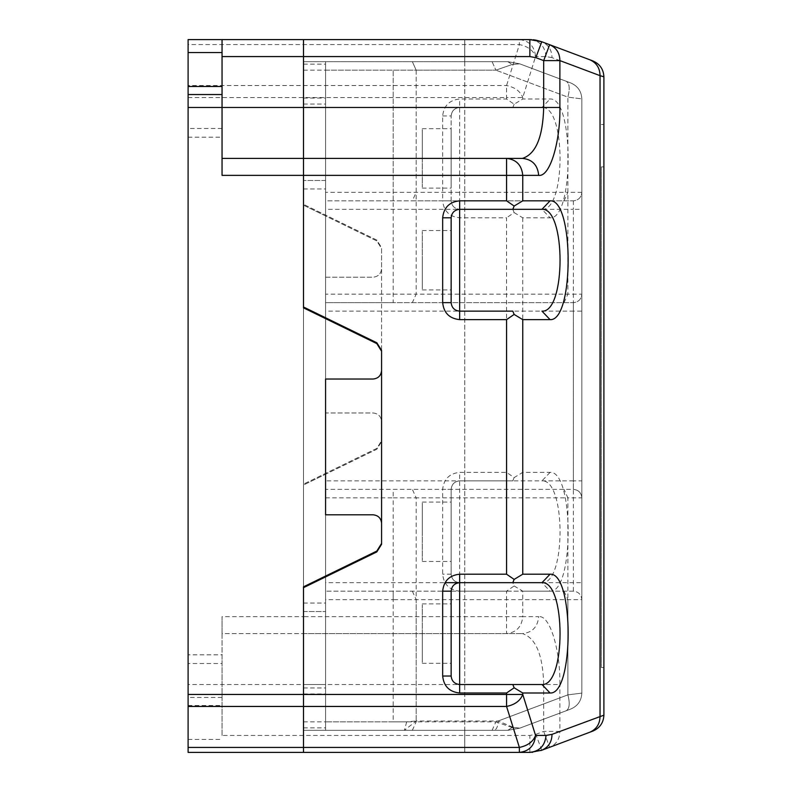 <?xml version="1.0" encoding="UTF-8"?>
<svg xmlns="http://www.w3.org/2000/svg" width="792" height="792" viewBox="0 0 792 792"><rect width="100%" height="100%" fill="white"/><g stroke="black" fill="none" stroke-linecap="round" stroke-linejoin="round"><path stroke-width="0.59" stroke-dasharray="3.96 2.97" d="M376.814 240.085L303.504 204.326L376.814 240.085L381.576 247.708L381.576 440.768L376.814 448.391L303.504 484.15L376.814 448.391L381.576 440.768L381.576 247.708L376.814 240.085M519.374 752.4L529.858 752.4L541.778 750.242L589.802 732.234C596.475 729.274 599.891 723.977 600.039 716.344L603.9 715.186L603.9 76.814L603.9 715.186C603.494 722.74 599.821 728.036 592.891 731.075C599.821 728.036 603.494 722.74 603.9 715.186L603.9 76.814C603.494 69.26 599.821 63.964 592.891 60.925C599.821 63.964 603.494 69.26 603.9 76.814L603.9 715.186L603.9 76.814L600.039 75.656C599.891 68.023 596.475 62.726 589.802 59.766L592.891 60.925C599.821 63.964 603.494 69.26 603.9 76.814M531.897 752.341L541.778 750.242L592.891 731.075L541.778 750.242L529.858 752.4L303.504 752.4L464.765 752.4L464.765 39.6L464.765 752.4L464.736 730.333L507.801 730.333L519.71 728.175L570.824 709.008C577.764 705.979 581.437 700.682 581.833 693.119L581.833 98.881C581.437 91.318 577.764 86.021 570.824 82.992L519.71 63.825L507.801 61.667L464.736 61.667L464.736 39.6L529.858 39.6L464.765 39.6L529.858 39.6L541.391 41.62M589.802 732.234L592.891 731.075C599.821 728.036 603.494 722.74 603.9 715.186M549.648 44.708L541.778 41.758L529.858 39.6L541.778 41.758L592.891 60.925L549.648 44.708M589.802 59.766L541.778 41.758C548.45 44.718 551.866 50.015 552.014 57.648L600.039 75.656L600.039 716.344L559.885 731.392C559.736 739.035 556.321 744.332 549.648 747.292L543.688 731.392L543.688 684.516L303.504 684.516L303.504 752.4L303.504 39.6L464.765 39.6L303.504 39.6L303.504 633.6L506.563 633.6C516.334 632.521 521.73 626.868 522.76 616.631L303.504 616.631L303.504 485.001L376.814 449.242L381.576 441.609L381.576 421.453C381.031 416.344 378.21 413.513 373.091 412.969L325.571 412.969L325.571 277.2L373.091 277.2C378.21 276.655 381.031 273.834 381.576 268.716L381.576 248.559L376.814 240.936L303.504 205.178L303.504 39.6L529.858 39.6L541.778 41.758M533.135 39.758L531.442 39.64M552.014 57.648L546.054 56.569L535.57 56.569C533.194 50.332 527.799 46.332 519.374 44.57L506.563 85.546L506.563 97.545L522.76 97.545L535.57 56.569C534.541 46.332 529.135 40.679 519.374 39.6L303.504 39.6L303.504 752.4L532.036 752.331M422.304 531.769C422.304 570.072 422.304 570.072 422.304 531.769C422.304 570.072 422.304 570.072 422.304 531.769C422.304 493.475 422.304 493.475 422.304 531.769C422.304 493.475 422.304 493.475 422.304 531.769M451.153 531.769C451.153 570.072 451.153 570.072 451.153 531.769C451.153 570.072 451.153 570.072 451.153 531.769C451.153 493.475 451.153 493.475 451.153 531.769C451.153 493.475 451.153 493.475 451.153 531.769M451.153 200.831L451.153 115.969L451.153 200.831C451.697 205.95 454.529 208.771 459.647 209.316C454.529 208.771 451.697 205.95 451.153 200.831L442.669 200.831C443.748 211.068 449.41 216.721 459.647 217.8L506.563 217.8L506.563 472.369L459.647 472.369C449.41 473.448 443.748 479.111 442.669 489.347L442.669 574.2C443.748 584.437 449.41 590.089 459.647 591.169L506.563 591.169L506.563 633.6L522.472 633.6L303.504 633.6L303.504 730.333L303.504 586.822L325.571 576.061L325.571 514.8L373.091 514.8C378.21 515.344 381.031 518.166 381.576 523.284L381.576 543.441L376.814 551.064L325.571 576.061L325.571 730.333L507.801 730.333L519.71 728.175L570.824 709.008L519.71 728.175L507.801 730.333L512.206 727.531L519.71 728.175L507.801 730.333L325.571 730.333L325.571 474.23L376.814 449.242L381.576 441.609L381.576 421.453C381.031 416.344 378.21 413.513 373.091 412.969L325.571 412.969L325.571 474.23L303.504 485.001L303.504 684.516L303.504 616.631L222.047 616.631L222.047 633.6L303.504 633.6L222.047 633.6L222.047 684.516L222.047 616.631M451.153 158.4C451.153 196.703 451.153 196.703 451.153 158.4C451.153 196.703 451.153 196.703 451.153 158.4C451.153 120.097 451.153 120.097 451.153 158.4C451.153 120.097 451.153 120.097 451.153 158.4M512.206 727.531L495.901 721.849L567.874 694.861L581.833 693.119L581.833 599.653C581.298 594.544 578.467 591.713 573.349 591.169L573.349 311.147L581.833 311.147L581.833 582.684L459.647 582.684C454.529 582.15 451.697 579.318 451.153 574.2L451.153 489.347L451.153 574.2C451.697 579.318 454.529 582.15 459.647 582.684L512.8 582.684L514.147 585.961L506.563 591.169M422.304 158.4C422.304 196.703 422.304 196.703 422.304 158.4C422.304 196.703 422.304 196.703 422.304 158.4C422.304 120.097 422.304 120.097 422.304 158.4C422.304 120.097 422.304 120.097 422.304 158.4M459.647 217.8L459.647 209.316L541.976 209.316L459.647 209.316C454.529 209.85 451.697 212.682 451.153 217.8L451.153 302.653C451.697 307.771 454.529 310.603 459.647 311.147L541.976 311.147M512.8 209.316L514.147 212.593L506.563 217.8M550.074 472.369L541.976 480.853C566.072 479.2 566.082 584.328 541.976 582.684L550.074 591.169C574.18 593.089 574.17 470.438 550.074 472.369L522.76 472.369L514.147 477.576L506.563 472.369M514.147 212.593L522.76 217.8L550.074 217.8C574.18 219.721 574.17 97.069 550.074 99L522.76 99L514.147 104.207L506.563 99L459.647 99C449.41 100.079 443.748 105.732 442.669 115.969L442.669 200.831M514.147 477.576L512.8 480.853L459.647 480.853C454.529 481.397 451.697 484.229 451.153 489.347L442.669 489.347M514.147 585.961L522.76 591.169L522.76 616.631L538.679 616.631C537.718 626.937 532.313 632.59 522.472 633.6C535.818 637.946 542.896 654.925 543.688 684.516L559.885 684.516C560.538 652.588 550.569 614.899 538.679 616.631M550.074 591.169L522.76 591.169M325.571 480.853L325.571 489.347L573.349 489.347L573.349 480.853L581.833 480.853L581.833 209.316L573.349 209.316L573.349 480.853L325.571 480.853L325.571 215.939L303.504 205.178L303.504 39.6L464.736 39.6L464.736 61.667L507.801 61.667L519.71 63.825L570.824 82.992C577.764 86.021 581.437 91.318 581.833 98.881L567.874 97.139L581.833 98.881L581.833 192.347C581.298 197.456 578.467 200.287 573.349 200.831L325.571 200.831L325.571 277.2L373.091 277.2C378.21 276.655 381.031 273.834 381.576 268.716L381.576 248.559L376.814 240.936L325.571 215.939L325.571 61.667L325.571 317.77L376.814 342.758L381.576 350.391L381.576 370.547C381.031 375.655 378.21 378.487 373.091 379.031L325.571 379.031L325.571 317.77L303.504 306.999L303.504 61.667L507.801 61.667L519.71 63.825L512.206 64.469L495.901 70.151L512.206 64.469L519.71 63.825L507.801 61.667L303.504 61.667L303.504 39.6L188.1 39.6L188.1 44.57L519.374 44.57L519.374 39.6M514.147 104.207L512.8 107.484L459.647 107.484C454.529 108.029 451.697 110.85 451.153 115.969C451.697 110.85 454.529 108.029 459.647 107.484L541.976 107.484C566.072 105.831 566.082 210.959 541.976 209.316L550.074 217.8M512.8 107.484L541.976 107.484L550.074 99M451.153 489.347C451.697 484.229 454.529 481.397 459.647 480.853L512.8 480.853M376.814 551.915L303.504 587.674L303.504 307.85L376.814 343.609L381.576 351.232L381.576 544.292L376.814 551.915M540.867 750.568L532.412 752.301M422.304 260.231C422.304 221.928 422.304 221.928 422.304 260.231C422.304 221.928 422.304 221.928 422.304 260.231C422.304 298.525 422.304 298.525 422.304 260.231C422.304 298.525 422.304 298.525 422.304 260.231M451.153 260.231C451.153 221.928 451.153 221.928 451.153 260.231C451.153 221.928 451.153 221.928 451.153 260.231C451.153 298.525 451.153 298.525 451.153 260.231C451.153 298.525 451.153 298.525 451.153 260.231M541.976 684.516L459.647 684.516C454.529 683.971 451.697 681.15 451.153 676.031L451.153 591.169C451.697 586.05 454.529 583.229 459.647 582.684L459.647 591.169M451.153 633.6C451.153 595.297 451.153 595.297 451.153 633.6C451.153 595.297 451.153 595.297 451.153 633.6C451.153 671.903 451.153 671.903 451.153 633.6C451.153 671.903 451.153 671.903 451.153 633.6M422.304 633.6C422.304 595.297 422.304 595.297 422.304 633.6C422.304 595.297 422.304 595.297 422.304 633.6C422.304 671.903 422.304 671.903 422.304 633.6C422.304 671.903 422.304 671.903 422.304 633.6M188.1 44.57L188.1 684.516L325.571 684.516M188.1 684.516L188.1 654.816L222.047 654.816L222.047 735.431L303.504 735.431L303.504 684.516M222.047 735.431L222.047 663.518L188.1 663.518L188.1 752.4L303.504 752.4L303.504 730.333L303.504 752.4L303.504 735.431L529.858 735.431L535.818 734.352L541.778 750.242L592.891 731.075L541.778 750.242M188.1 94.545L188.1 137.184L188.1 94.545M603.9 124.453L603.9 667.547L603.9 124.453L601.356 124.453L603.9 124.453M581.833 209.316L581.833 192.347C581.298 197.456 578.467 200.287 573.349 200.831L412.345 200.831L416.166 192.347L416.166 70.151L393.188 70.151L393.188 302.653L573.349 302.653C578.467 302.118 581.298 299.287 581.833 294.169L581.833 98.881C581.437 91.318 577.764 86.021 570.824 82.992C577.764 86.021 581.437 91.318 581.833 98.881L581.833 693.119C581.437 700.682 577.764 705.979 570.824 709.008L519.71 728.175L512.672 727.096L498.168 721.007L567.874 694.861L581.833 693.119C581.437 700.682 577.764 705.979 570.824 709.008C577.764 705.979 581.437 700.682 581.833 693.119L581.833 497.831C581.298 492.713 578.467 489.882 573.349 489.347C578.467 489.882 581.298 492.713 581.833 497.831L581.833 480.853M325.571 180.467L303.504 180.467L325.571 180.467M303.504 730.333L325.571 730.333L325.571 721.849L325.571 730.333L303.504 730.333L464.736 730.333L303.504 730.333M464.736 752.4L303.504 752.4L464.736 752.4L464.736 730.333L507.801 730.333L512.672 727.096M303.504 611.533L325.571 611.533L303.504 611.533M532.59 752.291L541.441 750.361M507.801 61.667L512.206 64.469L507.801 61.667L509.533 61.707L507.801 61.667M581.833 311.147L581.833 294.169C581.298 299.287 578.467 302.118 573.349 302.653L325.571 302.653L325.571 582.684L444.946 582.684M573.349 591.169L325.571 591.169L573.349 591.169C578.467 591.713 581.298 594.544 581.833 599.653L416.166 599.653L416.166 721.007L406.672 721.849L325.571 721.849L393.188 721.849L393.188 599.653L325.571 599.653L325.571 721.849L325.571 489.347L573.349 489.347M393.188 302.653L325.571 302.653L325.571 61.667L325.571 200.831L412.345 200.831M406.672 721.849L404.435 730.333L416.166 721.007L498.168 721.007C497.901 726.63 496.495 729.739 493.951 730.333M581.833 582.684L581.833 599.653M222.047 175.369L222.047 39.6M222.047 94.545L222.047 137.184L222.047 94.545M188.1 739.461L222.047 739.461M222.047 697.455L188.1 697.455M222.047 158.4L303.504 158.4M601.356 166.884L601.356 667.547L603.9 667.547L601.356 667.547L601.356 166.884L603.9 166.884M325.571 277.2L325.571 412.969M325.571 599.653L325.571 582.684M325.571 379.031L325.571 514.8M188.1 97.545L506.563 97.545L506.563 99M522.76 217.8L522.76 472.369M459.647 582.684L459.647 472.369M451.153 574.2L442.669 574.2M535.818 734.352L543.688 731.392L559.885 731.392L559.885 684.516M522.76 99L522.76 97.545C520.394 91.298 514.988 87.298 506.563 85.546L188.1 85.546M546.054 56.569C545.025 46.332 539.629 40.679 529.858 39.6M459.647 209.316L459.647 99M442.669 115.969L451.153 115.969M529.858 752.4L529.858 735.431M564.043 591.169L567.874 599.653L567.874 694.861C570.101 703.425 569.537 708.721 566.171 710.751C569.537 708.721 570.101 703.425 567.874 694.861L567.874 497.831L581.833 497.831M581.833 192.347L567.874 192.347L567.874 97.139L495.901 70.151L567.874 97.139C570.101 88.575 569.537 83.279 566.171 81.249C569.537 83.279 570.101 88.575 567.874 97.139L567.874 294.169L416.166 294.169L412.345 302.653M564.043 200.831L567.874 192.347L325.571 192.347M303.504 70.151L416.166 70.151L412.345 61.667L416.166 70.151L495.901 70.151L416.166 70.151L416.166 294.169L325.571 294.169M492.079 730.333L495.901 721.849L416.166 721.849L416.166 497.831L567.874 497.831L564.043 489.347M303.504 188.951L325.571 188.951M303.504 687.951L325.571 687.951M325.571 107.484L303.504 107.484M303.504 693.95L325.571 693.95M303.504 727.848L325.571 727.848M303.504 721.849L325.571 721.849M303.504 603.049L325.571 603.049M303.504 104.049L325.571 104.049M303.504 98.05L325.571 98.05M303.504 64.152L325.571 64.152M564.043 302.653L567.874 294.169L581.833 294.169M492.079 61.667L495.901 70.151L492.079 61.667M542.065 311.147L573.349 311.147L573.349 302.653M412.345 730.333L416.166 721.849L393.188 721.849L393.188 497.831L416.166 497.831L412.345 489.347M325.571 497.831L393.188 497.831L393.188 489.347M573.349 200.831L573.349 209.316L325.571 209.316M393.188 200.831L393.188 70.151L325.571 70.151M412.345 591.169L416.166 599.653L393.188 599.653L393.188 591.169M188.1 705.514L222.047 705.514M222.047 128.482L188.1 128.482M512.8 311.147L325.571 311.147M422.304 561.469L451.153 561.469M422.304 502.069L451.153 502.069M422.304 188.1L451.153 188.1M422.304 128.7L451.153 128.7M422.304 230.531L451.153 230.531M422.304 289.931L451.153 289.931M422.304 603.9L451.153 603.9M422.304 663.3L451.153 663.3M188.1 137.184L222.047 137.184"/><path stroke-width="1.19" d="M589.802 59.766C596.475 62.726 599.891 68.023 600.039 75.656L603.9 76.814C603.494 69.26 599.821 63.964 592.891 60.925L549.648 44.708L592.891 60.925C599.821 63.964 603.494 69.26 603.9 76.814L603.9 715.186C603.494 722.74 599.821 728.036 592.891 731.075C599.821 728.036 603.494 722.74 603.9 715.186C603.494 722.74 599.821 728.036 592.891 731.075L541.778 750.242L529.858 752.4L303.504 752.4L303.504 587.674L376.814 551.915L381.576 544.292L381.576 351.232L376.814 343.609L303.504 307.85L303.504 158.4L506.563 158.4C516.334 159.479 521.73 165.132 522.76 175.369L303.504 175.369L303.504 306.999L376.814 342.758L381.576 350.391L381.576 370.547C381.031 375.655 378.21 378.487 373.091 379.031L325.571 379.031L325.571 514.8L373.091 514.8C378.21 515.344 381.031 518.166 381.576 523.284L381.576 543.441L376.814 551.064L303.504 586.822L303.504 587.674M541.391 41.62L535.877 40.135M535.491 40.075L533.135 39.758M531.442 39.64L519.374 39.6M464.765 752.4L519.374 752.4C529.135 751.321 534.541 745.668 535.57 735.431L546.054 735.431L552.014 734.352L603.9 715.186M303.504 586.822L303.504 752.4L188.1 752.4L188.1 39.6L529.858 39.6L541.778 41.758L549.648 44.708L543.688 60.608L543.688 107.484L303.504 107.484L303.504 39.6L303.504 158.4L303.504 107.484L222.047 107.484L222.047 175.369L303.504 175.369L303.504 158.4L522.472 158.4L506.563 158.4L506.563 200.831L514.147 206.039L522.76 200.831L522.76 175.369L538.679 175.369C537.718 165.063 532.313 159.41 522.472 158.4C535.818 154.054 542.896 137.075 543.688 107.484L559.885 107.484C560.538 139.412 550.569 177.101 538.679 175.369M541.441 750.361L540.867 750.568M532.412 752.301L531.897 752.341M459.647 574.2L459.647 582.684L541.976 582.684L459.647 582.684C454.529 583.229 451.697 586.05 451.153 591.169L451.153 676.031C451.697 681.15 454.529 683.971 459.647 684.516L459.647 693C449.41 691.921 443.748 686.268 442.669 676.031L442.669 591.169C443.748 580.932 449.41 575.279 459.647 574.2L506.563 574.2L506.563 319.631L459.647 319.631C449.41 318.552 443.748 312.889 442.669 302.653L442.669 217.8C443.748 207.563 449.41 201.91 459.647 200.831L506.563 200.831M550.074 319.631L541.976 311.147C566.072 312.8 566.082 207.672 541.976 209.316L550.074 200.831C574.18 198.911 574.17 321.562 550.074 319.631L522.76 319.631L514.147 314.424L512.8 311.147L459.647 311.147L459.647 209.316L541.976 209.316L459.647 209.316C454.529 209.85 451.697 212.682 451.153 217.8L451.153 302.653L442.669 302.653M444.946 582.684L512.8 582.684L514.147 579.407L506.563 574.2M514.147 314.424L506.563 319.631M514.147 579.407L522.76 574.2L550.074 574.2C574.18 572.279 574.17 694.931 550.074 693L522.76 693L514.147 687.793L506.563 693L459.647 693M459.647 319.631L459.647 311.147C454.529 310.603 451.697 307.771 451.153 302.653M512.8 209.316L514.147 206.039M550.074 200.831L522.76 200.831M188.1 747.43L519.374 747.43L506.563 706.454L506.563 694.455L522.76 694.455L535.57 735.431C533.194 741.668 527.799 745.668 519.374 747.43L519.374 752.4M514.147 687.793L512.8 684.516L459.647 684.516L459.647 582.684M550.074 693L541.976 684.516C566.072 686.169 566.082 581.041 541.976 582.684L550.074 574.2M541.976 684.516L512.8 684.516M589.802 732.234C596.475 729.274 599.891 723.977 600.039 716.344L600.039 75.656L559.885 60.608C559.736 52.965 556.321 47.669 549.648 44.708L592.891 60.925C599.821 63.964 603.494 69.26 603.9 76.814M188.1 107.484L222.047 107.484L222.047 94.545L188.1 94.545M532.036 752.331L532.59 752.291M222.047 39.6L222.047 94.545M222.047 158.4L303.504 158.4M188.1 52.539L222.047 52.539M188.1 694.455L506.563 694.455L506.563 693M522.76 574.2L522.76 319.631M451.153 217.8L442.669 217.8M459.647 209.316L459.647 200.831M529.858 39.6L529.858 56.569L535.818 57.648L543.688 60.608L559.885 60.608L559.885 107.484M522.76 693L522.76 694.455C520.394 700.702 514.988 704.702 506.563 706.454L188.1 706.454M546.054 735.431C545.025 745.668 539.629 751.321 529.858 752.4M541.778 750.242C548.45 747.282 551.866 741.985 552.014 734.352M442.669 676.031L451.153 676.031M451.153 591.169L442.669 591.169M529.858 56.569L222.047 56.569M535.818 57.648L541.778 41.758M222.047 86.486L188.1 86.486"/></g></svg>
